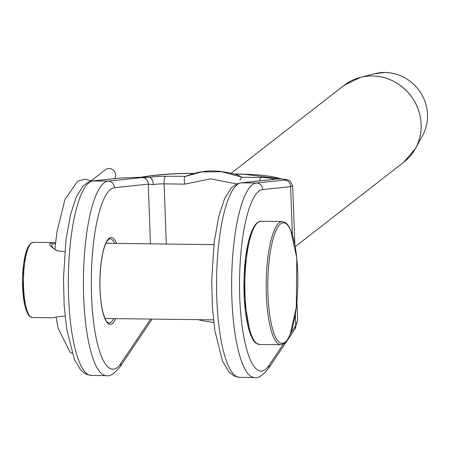 <?xml version="1.0" encoding="UTF-8"?>
<svg xmlns="http://www.w3.org/2000/svg" width="450" height="450" viewBox="0 0 450 450"><rect width="100%" height="100%" fill="white"/><g stroke="black" fill="none" stroke-linecap="round" stroke-linejoin="round"><path stroke-width="0.67" d="M236.706 183.926L210.566 178.847L184.849 184.134C184.028 180.219 184.061 177.677 184.95 176.507L201.448 171.939C210.797 169.898 222.913 170.91 237.797 174.988L241.498 177.036L239.957 180.157M241.447 177.227L260.938 177.48A19.457 3.673 177.9 0 1 273.516 178.948L280.98 178.999A58.371 11.025 -2.1 0 0 242.162 174.201L234.939 174.111M274.247 178.914L275.175 179.28L241.318 182.835L256.387 183.026L284.355 180.09C287.55 179.741 286.661 179.376 281.689 178.999L280.98 178.999M193.551 173.582L191.914 173.559A58.371 11.025 -2.1 0 0 142.222 177.227L149.58 177.362A19.457 3.673 177.9 0 1 165.465 176.259L185.389 176.321M142.222 177.227L121.05 178.003L93.082 180.945A97.279 24.204 90.7 0 0 68.338 279.298A97.279 24.204 90.7 0 0 91.311 375.457L86.057 374.209L80.719 370.086L74.228 359.061L66.594 328.545L64.164 305.19L63.478 278.274L65.981 239.985L70.538 214.459L76.354 196.746L83.154 185.917L88.481 182.036L92.374 180.973A6.486 6.277 84 0 1 93.082 180.945L108.157 181.136L142.02 177.576A6.486 6.277 84 0 1 148.264 184.14L114.401 187.695A90.793 22.59 90.7 0 0 91.53 295.875A90.793 22.59 90.7 0 0 120.847 363.426L150.705 319.072M294.834 244.344L292.691 185.917L290.599 186.654L262.637 189.591A90.793 22.59 90.7 0 0 239.76 297.765A90.793 22.59 90.7 0 0 269.077 365.316L283.376 344.076M297.619 320.327L294.801 329.31A6.486 5.872 -146.1 0 0 295.701 325.772L297.613 320.147L296.927 301.506M149.58 177.362C151.886 178.273 153.118 180.697 153.281 184.641L148.264 184.14L150.452 243.833M284.355 180.09A6.486 6.277 84 0 1 290.599 186.654L292.354 234.422M281.689 178.999L286.931 179.567L290.154 180.979L292.691 185.917M92.374 180.973L120.336 178.037A6.486 6.277 84 0 1 121.05 178.003M120.336 178.037L141.615 177.216M275.175 179.28A6.486 6.277 -96 0 0 274.466 179.308L274.506 179.308M185.147 176.406C194.676 173.199 200.121 171.709 201.471 171.934L221.726 171.726L241.498 177.036M64.749 251.764L57.313 250.734C43.605 242.933 52.774 243.219 50.473 243.276L53.775 242.601L55.53 242.702M52.768 317.824C55.592 316.991 59.687 316.423 65.059 316.119M55.417 243.675C52.875 243.669 51.649 244.198 51.744 245.261C52.476 247.888 54.579 249.789 58.056 250.971M91.901 181.035A6.486 6.159 52.1 0 1 92.756 180.934M72.107 353.267L70.02 352.17L58.084 328.05L56.087 317.137M90.444 181.333L105.345 169.734A6.486 6.159 52.1 0 1 113.552 170.353A6.486 6.159 52.1 0 1 114.559 178.644M351.591 80.646A48.628 46.198 52.1 0 1 360.276 77.411A48.628 46.198 52.1 0 1 372.291 75.966A48.628 46.198 52.1 0 1 414.051 100.513A48.628 46.198 52.1 0 1 415.524 148.399L403.875 162.107A48.639 46.209 -127.9 0 0 418.089 109.069A48.639 46.209 -127.9 0 0 372.251 75.988A48.639 46.209 -127.9 0 0 344.126 85.337L231.294 173.154M191.914 173.559A6.486 1.614 -89.3 0 1 192.229 173.441L194.001 173.464M260.938 177.48A6.486 1.614 90.7 0 0 259.774 180.855M184.849 184.134L164.098 183.87L166.303 244.035M239.541 377.348L234.287 376.099L228.949 371.981L222.463 360.956L214.824 330.441L212.394 307.086L211.708 280.164L214.211 241.875L218.768 216.349L224.584 198.636L231.384 187.808L236.711 183.926L240.604 182.869A6.486 6.277 84 0 1 241.318 182.835A97.279 24.204 90.7 0 0 216.568 281.194A97.279 24.204 90.7 0 0 239.541 377.348L254.616 377.539A97.279 24.204 -89.3 0 1 231.643 281.385A97.279 24.204 -89.3 0 1 256.387 183.026A6.486 6.277 84 0 1 262.637 189.591M290.711 333.186L295.701 325.772L295.29 314.601M142.02 177.576L148.956 177.311M152.066 319.236L119.948 366.969C114.159 373.804 109.637 376.695 106.386 375.649A97.279 24.204 -89.3 0 1 83.413 279.495A97.279 24.204 -89.3 0 1 108.157 181.136A6.486 6.277 84 0 1 114.401 187.695M115.644 318.623A43.453 10.811 -89.3 0 1 102.077 308.773A43.453 10.811 -89.3 0 1 102.791 252.9A43.453 10.811 -89.3 0 1 116.601 243.399M165.465 176.259A6.486 1.614 90.7 0 0 164.098 183.87A12.971 2.447 -2.1 0 0 153.281 184.641M294.801 329.31L268.178 368.859A6.486 5.872 -146.1 0 0 269.077 365.316M242.162 174.201A6.486 1.614 -89.3 0 1 242.477 174.083L282.915 179.078M119.948 366.969A6.486 5.872 -146.1 0 0 120.847 363.426M114.671 243.377A42.154 10.485 90.7 0 0 109.991 238.776C110.047 237.932 108.934 238.972 106.65 241.898C102.623 249.666 100.389 262.761 99.939 281.194C99.861 293.271 100.834 303.514 102.842 311.923C104.962 318.819 106.436 322.239 107.263 322.183L108.917 323.077A42.154 10.485 90.7 0 0 113.709 318.6M422.612 135.461A42.294 40.179 -127.9 0 0 421.329 93.814A42.294 40.179 -127.9 0 0 385.003 72.461A42.294 40.179 -127.9 0 0 374.558 73.716L385.031 72.461C398.177 72.917 409.112 78.345 417.836 88.746C423.017 95.271 426.139 102.611 427.202 110.762C428.243 119.61 426.707 127.845 422.612 135.461L415.524 148.399A48.628 46.198 52.1 0 1 410.254 156.021M284.979 342.332A60.317 15.008 90.7 0 0 294.598 243.523A60.317 15.008 90.7 0 0 268.852 263.565A60.317 15.008 90.7 0 0 284.979 342.332M257.979 222.39A61.611 15.328 90.7 0 0 244.868 288.692A61.611 15.328 90.7 0 0 259.414 344.458L255.679 342.956L253.271 340.189L250.2 333.866L244.249 299.042L245.492 258.216L251.544 231.497L254.706 225.399L257.231 222.638L260.983 221.243A61.611 15.328 90.7 0 0 257.979 222.39M259.414 344.458L280.766 344.728A61.611 15.328 -89.3 0 1 266.226 288.962A61.611 15.328 -89.3 0 1 279.338 222.66A61.611 15.328 -89.3 0 1 282.341 221.518L260.983 221.243M254.925 341.657A60.317 15.008 -89.3 0 1 243.939 282.645A60.317 15.008 -89.3 0 1 256.427 223.931M31.472 243.034A37.614 9.36 90.7 0 0 23.468 283.517A37.614 9.36 90.7 0 0 32.349 317.559L29.396 316.192L27.551 313.627L24.727 305.331L22.5 279.484L23.732 262.974L27.636 247.669L30.724 243.287L33.306 242.336A37.614 9.36 90.7 0 0 31.472 243.034M29.379 315.551A36.321 9.034 -89.3 0 1 22.534 279.872A36.321 9.034 -89.3 0 1 30.262 244.294M403.875 162.107L295.256 246.645M106.386 375.649L91.311 375.457M268.178 368.859C262.389 375.694 257.873 378.585 254.616 377.539M242.477 174.083L234.484 173.981M141.081 177.249C156.6 174.549 173.649 173.278 192.229 173.441M240.604 182.869L274.466 179.308M213.767 322.442L203.209 320.906L198.354 319.68M374.558 73.716L360.276 77.411L344.126 85.337M213.879 244.643L105.941 243.264M53.747 242.601L33.306 242.336M213.48 319.871L104.985 318.488M52.779 317.824L32.349 317.559M280.766 344.728L284.524 343.339L286.988 340.656L290.194 334.513L296.303 307.434L296.82 258.193L290.694 229.967L288.478 225.782L286.065 223.014L282.341 221.518M91.058 180.855L85.179 179.156L77.631 181.164L64.946 199.524L57.026 231.502L54.861 249.266"/></g></svg>
